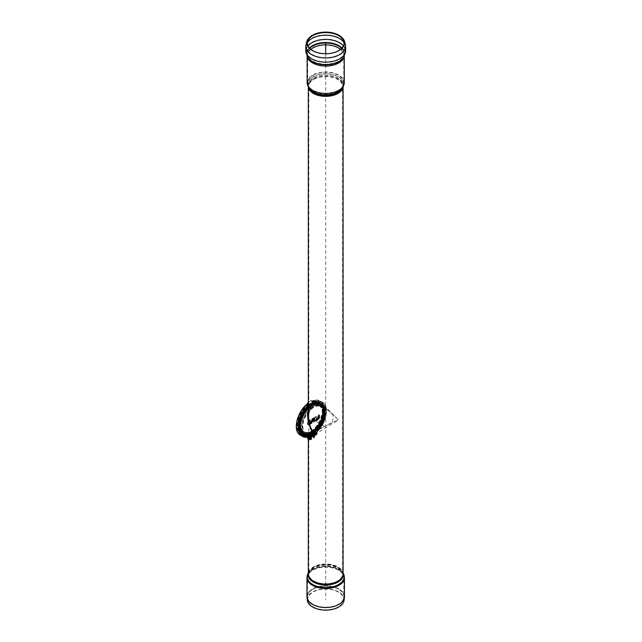 <?xml version="1.0" encoding="UTF-8"?>
<svg xmlns="http://www.w3.org/2000/svg" width="642" height="642" viewBox="0 0 642 642"><rect width="100%" height="100%" fill="white"/><g stroke="black" fill="none" stroke-linecap="round" stroke-linejoin="round"><path stroke-width="0.48" stroke-dasharray="3.21 2.41" d="M313.826 434.474A0.706 0.409 60 0 1 314.821 435.043A0.706 0.409 60 0 1 313.826 434.474L313.826 434.353A0.851 0.49 -120 0 0 315.029 435.043A0.851 0.49 -120 0 0 313.826 434.353M314.066 435.485A0.706 0.409 60 0 1 313.071 434.907A0.706 0.409 60 0 1 314.066 435.485L314.066 435.605A0.851 0.49 60 0 1 312.863 434.907A0.851 0.49 60 0 1 314.066 435.605M313.352 434.225L312.437 434.746L312.879 435.878L313.794 435.356L313.352 434.225A1.501 0.867 60 0 1 313.344 434.104A1.501 0.867 60 0 1 313.352 433.984L312.437 434.514L313.352 433.984M314.548 435.733L314.107 434.602L315.021 434.072L315.463 435.204L314.548 435.733A1.501 0.867 60 0 1 314.548 435.854A1.501 0.867 60 0 1 314.548 435.966L315.463 435.437L314.548 435.966M312.63 435.332A1.364 0.786 60 0 1 312.502 434.698A1.364 0.786 60 0 1 312.63 434.217A1.364 0.786 60 0 1 313.465 434.144L313.055 433.872L313.97 433.35L314.845 433.856L313.465 434.144A1.364 0.786 60 0 1 313.593 433.663A1.364 0.786 60 0 1 314.428 433.583A1.364 0.786 60 0 1 315.262 434.626A1.364 0.786 60 0 1 315.399 435.252A1.364 0.786 60 0 1 315.262 435.741A1.364 0.786 60 0 1 314.428 435.814A1.364 0.786 60 0 1 314.299 436.295A1.364 0.786 60 0 1 313.465 436.367L314.845 436.078L313.97 435.573L313.055 436.103L313.465 436.367A1.364 0.786 60 0 1 312.63 435.332M313.593 434.77A1.364 0.786 60 0 1 313.465 434.144A1.364 0.786 60 0 1 314.299 435.18A1.364 0.786 60 0 1 314.428 435.814A1.364 0.786 60 0 1 313.593 434.77M313.015 606.778A17.936 10.36 0 0 0 332.05 609.138A17.936 10.36 0 0 0 343.606 600.093A17.936 10.36 0 0 0 325.703 589.091A17.936 10.36 0 0 0 307.799 600.093A17.936 10.36 0 0 0 313.015 606.778M344.112 600.15A18.449 10.649 0 0 0 325.703 588.834A18.449 10.649 0 0 0 307.293 600.15M311.739 433.864A18.345 10.593 -60 0 1 300.512 432.877A18.345 10.593 -60 0 1 302.567 413.592A18.345 10.593 -60 0 1 318.239 402.181A18.345 10.593 -60 0 1 324.258 415.543A18.345 10.593 -60 0 1 311.739 433.864M306.764 436.095A18.578 10.721 120 0 0 312.189 434.321A18.578 10.721 120 0 0 324.876 415.767A18.578 10.721 120 0 0 318.777 402.229A18.578 10.721 120 0 0 302.904 413.793A18.578 10.721 120 0 0 300.825 433.318A18.578 10.721 120 0 0 306.411 436.111M311.53 406.458A16.7 9.646 120 0 0 300.817 426.224A16.7 9.646 120 0 0 304.276 433.864A16.7 9.646 120 0 0 304.621 434.048A16.7 9.646 120 0 0 311.53 433.615C304.958 436.777 308.954 437.379 312.124 432.748C308.954 424.145 304.958 412.172 311.53 406.458L313.721 405.19L324.683 407.076L333.375 414.724L332.556 422.139L308.842 435.268L307.967 435.974L308.834 437.483L308.834 416.425C309.251 421.938 310.399 427.411 312.277 432.852L308.834 437.483L308.834 574.012A16.869 9.742 180 0 1 325.703 564.27A16.869 9.742 180 0 1 342.571 574.012A16.869 9.742 180 0 1 337.636 580.898A16.869 9.742 180 0 1 313.777 580.898A16.869 9.742 180 0 1 308.834 574.012L309.3 572.207A17.101 9.871 180 0 1 313.609 568.018A17.101 9.871 180 0 1 342.106 572.207A17.101 9.871 180 0 1 334.442 583.482A17.101 9.871 180 0 1 313.609 581.981A17.101 9.871 180 0 1 309.3 572.207L308.369 574.028A18.072 10.432 180 0 1 312.919 569.606A18.072 10.432 180 0 1 343.037 574.028A18.072 10.432 180 0 1 334.931 585.953A18.072 10.432 180 0 1 312.919 584.364A18.072 10.432 180 0 1 308.369 574.028L307.47 577.656A18.233 10.529 180 0 1 312.806 570.208A18.233 10.529 180 0 1 332.684 567.929A18.233 10.529 180 0 1 343.935 577.656A18.233 10.529 180 0 1 332.684 587.382A18.233 10.529 180 0 1 312.806 585.095A18.233 10.529 180 0 1 307.47 577.656L307.47 596.675A18.233 10.529 0 0 0 325.703 607.204A18.233 10.529 0 0 0 343.935 596.675A18.233 10.529 0 0 0 338.599 589.228A18.233 10.529 180 0 1 343.903 597.349A18.233 10.529 180 0 1 332.155 606.546A18.233 10.529 180 0 1 312.815 604.146A18.233 10.529 180 0 1 307.502 597.349A18.233 10.529 180 0 1 318.207 587.101A18.233 10.529 180 0 1 338.599 589.252A18.233 10.529 0 0 0 312.806 589.228A18.233 10.529 0 0 0 307.47 596.675L307.799 600.093M313.721 432.347A16.7 9.646 120 0 0 323.648 417.918A16.7 9.646 120 0 0 321.305 405.142A16.7 9.646 120 0 0 320.976 404.942A16.7 9.646 120 0 0 313.721 405.19M309.324 437.916L308.858 438.679L309.444 438.109L308.553 437.13L308.32 437.956L311.571 436.488L337.997 420.181C332.131 422.58 324.692 426.32 315.655 431.408L307.47 436.504M315.655 431.408A17.39 10.039 120 0 0 322.316 405.078A17.39 10.039 120 0 0 321.321 404.348A17.39 10.039 120 0 0 315.655 403.89L324.852 406.386L337.997 419.531A17.39 10.039 120 0 1 337.997 420.181M303.931 434.457A17.39 10.039 120 0 0 305.062 434.963A17.39 10.039 120 0 0 309.588 434.915M308.32 408.585A17.39 10.039 120 0 1 309.588 407.397L315.655 403.89M309.588 407.397L308.32 409.901M308.32 415.912L311.579 405.72L320.872 403.657L337.997 419.531M337.997 420.213L337.997 419.499M322.798 411.249C323.56 393.073 298.361 407.052 298.514 424.715C297.142 443.911 323.544 429.273 322.798 411.249L322.798 411.249M322.798 411.923C322.115 420.43 318.255 427.115 311.234 431.954L303.056 432.764L299.662 425.277L303.056 413.873L311.234 405.238L319.411 404.428L322.798 411.923M311.097 433.422A18.257 10.537 -60 0 1 298.883 420.735A18.257 10.537 -60 0 1 300.111 417.019A18.257 10.537 -60 0 1 304.308 409.757A18.257 10.537 -60 0 1 306.9 406.835A18.257 10.537 -60 0 1 324.001 411.065A18.257 10.537 -60 0 1 311.097 433.422M311.972 432.379A16.363 9.445 -60 0 1 303.786 433.189A16.363 9.445 -60 0 1 300.408 425.245A16.363 9.445 -60 0 1 311.571 405.904A16.363 9.445 -60 0 1 320.149 404.853A16.363 9.445 -60 0 1 323.536 412.349A16.363 9.445 -60 0 1 311.972 432.379M324.186 412.116A17.101 9.871 -60 0 1 323.287 417.918A17.101 9.871 -60 0 1 316.675 429.378A17.101 9.871 -60 0 1 300.4 429.418A17.101 9.871 -60 0 1 310.527 406.153A17.101 9.871 -60 0 1 324.186 412.116M311.795 433.719A18.12 10.465 -60 0 1 298.979 426.32A18.12 10.465 -60 0 1 311.795 404.123A18.12 10.465 -60 0 1 324.611 411.522A18.12 10.465 -60 0 1 311.795 433.719M318.488 415.486L319.259 415.037L319.283 417.942A1.003 0.578 -60 0 1 318.576 419.178L315.752 420.839A2.56 1.477 -60 0 1 314.331 420.983A2.56 1.477 -60 0 1 314.082 420.727L313.416 422.059L313.312 420.47L312.397 421A1.461 0.843 -60 0 1 312.333 421.04L311.843 422.3A1.806 1.043 -60 0 1 310.736 423.672L310.014 424.089A2.56 1.477 -60 0 1 308.056 424.667A2.56 1.477 -60 0 1 308.112 421.738A2.56 1.477 -60 0 1 310.616 420.229A2.56 1.477 -60 0 1 311.209 421.433A2.56 1.477 -60 0 1 310.985 422.564A0.714 0.417 120 0 0 311.177 422.235L311.635 421.048A1.461 0.843 -60 0 1 311.45 419.868A1.461 0.843 -60 0 1 312.397 418.608L313.962 417.822L314.082 418.688A2.56 1.477 -60 0 1 316.891 416.546A2.56 1.477 -60 0 1 317.164 419.122L318.504 418.191L318.352 415.278L319.259 415.037M313.312 418.969L312.397 419.499L312.221 420.133L313.312 419.579L313.697 417.854M315.752 420.839L315.728 419.964A1.477 0.851 120 0 0 316.634 418.688A1.477 0.851 120 0 0 316.434 417.541A1.477 0.851 120 0 0 314.933 418.367A1.477 0.851 120 0 0 314.965 420.093A1.477 0.851 120 0 0 315.663 420.004L315.31 420.237L315.663 420.004M310.439 421.874A1.477 0.851 120 0 0 310.166 421.224A1.477 0.851 120 0 0 308.658 422.051A1.477 0.851 120 0 0 308.69 423.776A1.477 0.851 120 0 0 309.813 423.335A1.477 0.851 120 0 0 310.439 421.874M319.588 415.262L319.612 418.167A0.963 0.554 -60 0 1 318.938 419.354L316.113 421.016L316.089 420.205L315.792 420.51L318.753 418.64L318.873 415.679L319.588 415.262L318.873 415.679M316.113 421.016A2.528 1.461 -60 0 1 314.46 420.887A2.528 1.461 -60 0 1 314.42 420.823L314.42 421.601L313.657 421.89L313.657 418.905L313.93 418.119L314.42 418.303L313.818 418.367M313.705 420.63L312.758 421.176A1.428 0.827 -60 0 1 312.678 421.224L312.189 420.783L312.028 421.232A1.428 0.827 -60 0 1 311.876 421.08A1.428 0.827 -60 0 1 312.758 418.849L314.058 418.094M313.705 419.13L312.622 420.39L313.705 419.804M314.42 418.303L314.42 419.041A2.528 1.461 -60 0 1 316.875 416.698A2.528 1.461 -60 0 1 317.469 419.395L319.01 418.03A0.714 0.409 -60 0 1 318.512 418.913M314.42 420.823L314.42 419.041M313.657 420.414L313.657 421.89A0.546 0.546 0 0 0 313.745 422.187L313.705 422.011M310.824 422.067A1.517 0.875 120 0 0 310.696 421.553A1.517 0.875 120 0 0 309.003 422.251A1.517 0.875 120 0 0 309.243 424.065A1.517 0.875 120 0 0 310.824 422.067M312.678 421.224L312.181 422.5A1.766 1.019 -60 0 1 311.097 423.848L310.367 424.266A2.528 1.461 -60 0 1 308.184 424.571A2.528 1.461 -60 0 1 308.497 421.954A2.528 1.461 -60 0 1 310.608 420.382A2.528 1.461 -60 0 1 311.539 421.658A2.528 1.461 -60 0 1 311.282 422.877A0.754 0.433 120 0 0 311.563 422.452L312.293 420.791M310.367 424.266L310.086 423.736L311.506 422.364L312.181 422.5M316.089 420.205A1.517 0.875 120 0 0 316.971 417.87A1.517 0.875 120 0 0 315.27 418.568A1.517 0.875 120 0 0 315.519 420.382A1.517 0.875 120 0 0 316.024 420.245M314.42 421.601L313.745 422.187M297.687 425.807A18.401 10.625 120 0 0 308.754 434.273A18.401 10.625 120 0 0 323.568 408.617A18.401 10.625 120 0 0 307.903 405.238A18.401 10.625 120 0 0 297.992 422.396A18.401 10.625 120 0 0 297.687 425.807M298.201 425.831A18.072 10.432 120 0 0 309.067 434.152A18.072 10.432 120 0 0 323.616 408.946A18.072 10.432 120 0 0 308.232 405.632A18.072 10.432 120 0 0 298.498 422.484A18.072 10.432 120 0 0 298.201 425.831M310.736 423.672L310.487 422.773L310.985 422.564L309.605 423.455M310.014 424.089L309.621 423.608M314.082 420.727L314.082 418.688M315.728 419.964L317.164 419.122M318.384 418.399L317.116 419.106M312.333 421.04L311.707 420.502L311.635 421.048L312.148 418.592L312.397 419.499M311.707 420.502L311.635 421.048L311.811 420.518M314.082 418.078L313.336 418.094M314.082 421.377L313.312 421.818M313.312 420.47L313.312 419.579M309.412 438.574A1.196 0.69 60 0 1 308.625 437.523A1.196 0.69 60 0 1 308.81 436.568A1.196 0.69 60 0 1 310.006 437.258A1.196 0.69 60 0 1 310.006 438.63A1.196 0.69 60 0 1 309.412 438.574M309.653 438.43A1.196 0.69 -120 0 0 310.247 438.494A1.196 0.69 -120 0 0 310.247 437.114A1.196 0.69 -120 0 0 309.051 436.424A1.196 0.69 -120 0 0 308.874 437.379A1.196 0.69 -120 0 0 309.653 438.43M308.361 438.534L309.035 437.812L308.601 438.398L310.68 439.593L311.691 439.345L310.439 439.73L308.361 438.534L308.361 435.148L308.361 438.205M311.45 439.2L311.45 436.151L310.399 435.332L311.338 435.469L310.64 435.477L310.198 436.496L307.879 434.778L307.991 433.944L308.16 435.003L310.238 436.199L310.64 435.477L310.399 436.52L308.128 435.3L307.991 433.944L308.168 435.003L310.238 436.199L310.399 435.332L311.691 436.287L311.691 439.345M309.035 437.812L309.035 434.754L307.991 433.944L308.682 433.936L308.232 434.08L309.275 434.899L309.275 437.948M308.361 435.485L307.879 434.778A19.356 11.179 -60 0 1 296.355 425.991M308.016 437.001A19.356 11.179 -60 0 0 310.535 436.303L311.017 436.68L310.198 436.496L310.439 439.73M307.398 403.882L307.398 404.725L307.638 404.083A19.356 11.179 -60 0 0 296.604 426.248A19.356 11.179 -60 0 0 308.12 434.915L310.68 436.536L310.238 436.199L310.68 439.593M311.073 400.785L312.959 400.688L315.198 402.02L315.35 403.2L315.07 402.189L312.983 400.985L312.935 401.804L310.872 400.953L314.765 403.2L310.872 400.953A19.429 11.219 120 0 0 307.975 402.622L311.876 404.869L308.345 402.55M312.638 401.651L310.872 400.953M312.871 401.788L311.097 401.081M312.702 400.865L310.872 400.72L312.71 400.793L310.872 400.712L312.694 400.873L312.935 401.804L311.113 401.089M312.51 401.178L311.787 401.475M311.835 401.507L312.983 400.993A19.429 11.219 -60 0 1 320.053 401.258L312.526 401.17M312.806 401.049L311.819 401.499L312.823 401.049M312.959 400.985L311.819 401.499L312.983 400.985M313.874 402.686L315.102 402.237A19.356 11.179 -60 0 1 326.144 411.634A19.356 11.179 -60 0 1 314.716 433.599L314.708 433.623C325.366 426.023 330.116 406.234 322.123 402.454A19.429 11.219 -60 0 0 315.062 402.189L313.769 402.622M313.826 402.654L315.078 402.197L313.834 402.662M315.086 402.213L313.85 402.67M315.11 402.261L313.882 402.686L315.11 402.269M315.11 403.048L315.158 403.048A18.401 10.625 -60 0 1 321.658 403.369A18.401 10.625 -60 0 1 324.852 416.738A18.401 10.625 -60 0 1 314.604 432.893L313.569 434.923L313.593 437.964L314.267 437.571L312.189 436.319L311.177 436.576L312.429 436.175L314.628 437.539L313.593 437.964M315.326 403.2L315.399 403.192A18.401 10.625 -60 0 1 321.899 403.513A18.401 10.625 -60 0 1 325.093 416.875A18.401 10.625 -60 0 1 314.845 433.029L313.81 435.059L313.834 438.109M314.123 402.55L315.062 401.9L315.35 402.414L314.765 402.927A19.766 11.412 120 0 0 311.876 404.588L311.876 404.869A19.429 11.219 -60 0 1 314.765 403.2M315.342 402.357L314.74 402.903L315.35 402.422A19.356 11.179 -60 0 1 326.385 411.779A19.356 11.179 -60 0 1 314.957 433.735L314.508 437.708M315.35 402.414L314.7 402.879M315.326 402.277L314.692 402.871M314.644 402.847L315.318 402.237M315.31 402.221L314.572 402.807L315.302 402.197M314.524 402.783L315.286 402.165L314.556 402.799M315.326 402.269L314.428 402.727L315.238 402.077M315.166 401.988L314.42 402.719M315.078 401.916L314.411 402.711M315.222 402.053L314.323 402.662M314.299 402.654L315.15 401.972L314.283 402.638M315.126 401.948L314.251 402.622L315.134 401.956M314.203 402.59L315.094 401.924L314.211 402.598M312.758 400.712L311.282 400.905M312.702 400.817L311.226 400.881L312.959 400.696A19.766 11.412 -60 0 1 320.222 400.969A19.766 11.412 -60 0 1 323.648 415.318A19.766 11.412 -60 0 1 312.646 432.676L314.917 433.888C325.695 426.168 330.59 406.201 322.292 402.165A19.766 11.412 -60 0 1 325.719 416.514A19.766 11.412 -60 0 1 314.716 433.872L314.484 434.658M311.201 400.857L312.919 400.68M312.911 400.672L311.089 400.801M312.774 400.696L312.036 400.696M312.71 400.785L310.872 400.672L312.718 400.777M315.062 401.9A19.766 11.412 -60 0 1 322.292 402.165L320.222 400.969C318.103 399.789 315.631 399.693 312.806 400.68L312.983 400.704M308.979 403.2L307.735 404.083L309.773 405.254L309.805 406.113L311.627 404.725M303.377 435.316A18.401 10.625 -60 0 1 303.257 435.252A18.401 10.625 -60 0 1 299.983 422.243A18.401 10.625 -60 0 1 309.757 406.169L309.805 405.335L310.985 404.356L309.789 405.279M309.805 405.319L310.969 404.348L309.789 405.287M309.773 405.262L310.929 404.324L309.757 405.246A19.429 11.219 -60 0 0 299.268 422.251A19.429 11.219 -60 0 0 302.695 436.103C304.822 437.29 307.341 437.322 310.271 436.199L308.465 434.995L308.601 438.398M308.168 435.003L308.601 435.34L308.168 435.003A19.429 11.219 -60 0 1 300.625 434.907C292.76 431.191 297.206 411.859 307.646 404.051L308.208 403.633L307.638 404.869L307.638 404.059L308.914 403.16L307.735 404.083M307.823 403.922L308.906 403.152M307.638 404.083L308.136 403.69M308.208 403.633L308.858 403.128M307.767 404.388L308.216 402.759M307.654 404.797L308.2 402.751M307.422 404.661L307.975 402.341L307.398 403.922M309.805 406.113L309.877 405.062L308.32 404.139M310.11 406.217L309.733 404.95L311.458 404.348M309.757 404.966L311.514 404.38L309.781 404.982A19.766 11.412 -60 0 0 308.32 406.209M309.789 404.982L311.555 404.404L309.805 404.998M309.813 405.006L311.571 404.42L309.821 405.014M311.627 404.444L309.853 405.038L311.611 404.436M309.853 405.046L311.635 404.452L309.861 405.046M311.683 404.476L309.885 405.078L311.667 404.468M309.893 405.086L311.707 404.492M309.909 405.11L311.739 404.508L309.917 405.118M309.925 405.126L311.819 404.556M309.966 405.198L311.827 404.564M309.974 405.206L311.876 404.596M310.006 405.287L311.876 404.604L310.022 405.327M310.03 405.343L311.876 404.612L310.038 405.399M310.038 405.407L311.876 404.629L310.046 405.439M308.32 406.996A19.356 11.179 -60 0 1 310.046 405.471L311.876 404.653M311.868 404.869L310.158 406.177L311.876 404.869M308.32 402.101A19.766 11.412 -60 0 1 310.872 400.672M310.64 435.477A18.401 10.625 -60 0 1 307.028 436.247M308.32 407.822A18.401 10.625 -60 0 1 309.998 406.314M310.399 435.332A18.401 10.625 -60 0 1 306.788 436.111M312.75 401.659A18.401 10.625 -60 0 1 319.251 401.98A18.401 10.625 -60 0 1 322.445 415.342A18.401 10.625 -60 0 1 312.197 431.496L311.153 433.527L311.177 436.576M312.991 401.796A18.401 10.625 -60 0 1 319.491 402.117A18.401 10.625 -60 0 1 322.685 415.486A18.401 10.625 -60 0 1 312.437 431.641L311.394 433.663L311.418 436.712M308.232 434.08A18.401 10.625 -60 0 1 301.082 434A18.401 10.625 -60 0 1 297.808 420.992A18.401 10.625 -60 0 1 307.582 404.917M307.991 433.944A18.401 10.625 -60 0 1 300.841 433.856A18.401 10.625 -60 0 1 297.567 420.855A18.401 10.625 -60 0 1 307.341 404.781M309.869 406.081L311.643 404.733M312.935 401.017A19.356 11.179 -60 0 1 323.977 410.382A19.356 11.179 -60 0 1 312.55 432.339L312.606 432.419A19.429 11.219 -60 0 0 323.416 415.366A19.429 11.219 -60 0 0 320.053 401.258L322.123 402.454A19.429 11.219 -60 0 1 325.494 416.562A19.429 11.219 -60 0 1 314.676 433.615L314.259 434.498L314.716 433.599L312.606 432.419L312.076 433.27L312.092 436.319M314.716 433.872L314.484 434.626M313.232 436.367L312.622 434.361C313.786 434.61 314.187 435.3 313.826 436.424L313.232 436.367M313.473 436.223L314.066 436.287C314.428 435.164 314.026 434.474 312.863 434.225L313.473 436.223M311.097 435.926A0.851 0.49 60 0 1 311.097 437.322A0.851 0.49 60 0 1 311.097 435.926L310.977 435.862A1.019 0.594 60 0 1 311.699 437.114A1.019 0.594 60 0 1 310.977 437.531A1.019 0.594 60 0 1 310.255 436.279A1.019 0.594 60 0 1 310.977 437.531A1.019 0.594 60 0 1 310.255 437.948A1.019 0.594 60 0 1 309.532 436.696A1.019 0.594 60 0 1 310.255 437.948A1.019 0.594 60 0 1 309.532 438.366A1.019 0.594 60 0 1 308.81 437.114A1.019 0.594 60 0 1 309.532 436.696A1.019 0.594 60 0 1 310.255 436.279A1.019 0.594 60 0 1 310.977 435.862A1.019 0.594 60 0 1 311.699 435.445A1.019 0.594 60 0 1 312.421 436.696A1.019 0.594 60 0 1 311.699 437.114A1.019 0.594 60 0 1 310.977 435.862L310.977 435.998A0.851 0.49 60 0 1 312.181 436.696A0.851 0.49 60 0 1 310.977 435.998M311.218 435.862A0.851 0.49 60 0 1 312.421 436.552A0.851 0.49 60 0 1 311.218 435.862L311.218 435.717A1.019 0.594 60 0 1 311.94 435.3A1.019 0.594 60 0 1 312.662 436.552A1.019 0.594 60 0 1 311.94 436.969A1.019 0.594 60 0 1 311.218 435.717A1.019 0.594 60 0 1 311.94 436.969A1.019 0.594 60 0 1 311.218 437.387A1.019 0.594 60 0 1 310.495 437.804A1.019 0.594 60 0 1 309.773 438.221A1.019 0.594 60 0 1 309.051 436.969A1.019 0.594 60 0 1 309.773 436.552A1.019 0.594 60 0 1 310.495 437.804A1.019 0.594 60 0 1 309.773 436.552A1.019 0.594 60 0 1 310.495 436.135A1.019 0.594 60 0 1 311.218 437.387A1.019 0.594 60 0 1 310.495 436.135A1.019 0.594 60 0 1 311.218 435.717L311.338 435.79A0.851 0.49 60 0 1 311.338 437.178A0.851 0.49 60 0 1 311.338 435.79M311.458 435.717A0.851 0.49 60 0 1 312.662 436.416A0.851 0.49 60 0 1 311.458 435.717L311.458 435.581A1.019 0.594 60 0 1 312.181 435.164A1.019 0.594 60 0 1 312.903 436.416A1.019 0.594 60 0 1 312.181 436.833A1.019 0.594 60 0 1 311.458 435.581A1.019 0.594 60 0 1 312.181 436.833A1.019 0.594 60 0 1 311.458 437.25A1.019 0.594 60 0 1 310.736 437.667A1.019 0.594 60 0 1 310.014 438.085A1.019 0.594 60 0 1 309.292 436.833A1.019 0.594 60 0 1 310.014 436.416A1.019 0.594 60 0 1 310.736 437.667A1.019 0.594 60 0 1 310.014 436.416A1.019 0.594 60 0 1 310.736 435.998A1.019 0.594 60 0 1 311.458 437.25A1.019 0.594 60 0 1 310.736 435.998A1.019 0.594 60 0 1 311.458 435.581L311.579 435.653M311.699 435.581A0.851 0.49 60 0 1 312.903 436.279A0.851 0.49 60 0 1 311.699 435.581L311.699 435.445A1.019 0.594 60 0 1 312.421 435.027A1.019 0.594 60 0 1 313.144 436.279A1.019 0.594 60 0 1 312.421 436.696A1.019 0.594 60 0 1 311.699 435.445L311.819 435.509M311.94 435.445A0.851 0.49 60 0 1 313.144 436.135A0.851 0.49 60 0 1 311.94 435.445L311.94 435.3A1.019 0.594 60 0 1 312.662 434.883A1.019 0.594 60 0 1 313.384 436.135A1.019 0.594 60 0 1 312.662 436.552A1.019 0.594 60 0 1 311.94 435.3L312.06 435.372M312.181 435.3A0.851 0.49 60 0 1 313.384 435.998A0.851 0.49 60 0 1 312.181 435.3L312.181 435.164A1.019 0.594 60 0 1 312.903 434.746A1.019 0.594 60 0 1 313.625 435.998A1.019 0.594 60 0 1 312.903 436.416A1.019 0.594 60 0 1 312.181 435.164L312.301 435.236M308.81 437.114L308.81 437.25A0.851 0.49 -120 0 0 310.014 437.948A0.851 0.49 -120 0 0 308.81 437.25M309.051 437.114A0.851 0.49 60 0 1 310.255 437.804A0.851 0.49 60 0 1 309.051 437.114L309.051 436.969M309.292 436.969A0.851 0.49 60 0 1 310.495 437.667A0.851 0.49 60 0 1 309.292 436.969L309.292 436.833M309.532 436.833A0.851 0.49 60 0 1 310.736 437.531A0.851 0.49 60 0 1 309.532 436.833L309.653 436.761M309.773 436.696A0.851 0.49 60 0 1 310.977 437.387A0.851 0.49 60 0 1 309.773 436.696L309.893 436.624M310.014 436.552A0.851 0.49 60 0 1 311.218 437.25A0.851 0.49 60 0 1 310.014 436.552L310.134 436.488M310.255 436.416A0.851 0.49 60 0 1 311.458 437.114A0.851 0.49 60 0 1 310.255 436.416L310.375 436.343M308.2 437.354A1.019 0.594 60 0 1 309.027 438.655A1.019 0.594 60 0 1 308.32 439.088M308.922 437.363L308.296 437.683M308.345 437.7L309.075 437.395M309.251 437.611L308.497 437.732M308.666 437.948L309.284 437.812M308.866 438.679L308.441 437.884M309.284 438.454L308.738 438.735M308.698 438.791L309.251 438.614M309.075 438.63L308.666 438.951M308.497 438.967L308.922 438.486M310.295 438.759A2.046 1.18 60 0 1 309.869 439.698A2.046 1.18 60 0 1 308.979 439.666A2.046 1.18 60 0 1 308.842 439.593A2.046 1.18 60 0 1 307.406 436.937A2.046 1.18 60 0 1 307.823 436.151A2.046 1.18 60 0 1 309.396 436.704A2.046 1.18 60 0 1 310.295 438.759M309.412 439.272A2.046 1.18 60 0 1 308.072 437.467A2.046 1.18 60 0 1 308.385 435.83A2.046 1.18 60 0 1 310.431 437.009A2.046 1.18 60 0 1 310.431 439.369A2.046 1.18 60 0 1 309.412 439.272M316.033 433.077A0.851 0.49 60 0 1 317.244 433.775A0.851 0.49 60 0 1 316.033 433.077M314.468 433.984A0.851 0.49 60 0 1 314.468 435.372A0.851 0.49 60 0 1 314.468 433.984L314.347 433.912A1.019 0.594 60 0 1 315.07 435.164A1.019 0.594 60 0 1 314.347 435.581A1.019 0.594 60 0 1 313.625 434.329A1.019 0.594 60 0 1 314.347 435.581A1.019 0.594 60 0 1 313.625 435.998A1.019 0.594 60 0 1 312.903 434.746A1.019 0.594 60 0 1 313.625 434.329A1.019 0.594 60 0 1 314.347 433.912A1.019 0.594 60 0 1 315.07 433.494A1.019 0.594 60 0 1 315.792 434.746A1.019 0.594 60 0 1 315.07 435.164A1.019 0.594 60 0 1 314.347 433.912L314.347 434.048A0.851 0.49 60 0 1 315.551 434.746A0.851 0.49 60 0 1 314.347 434.048M314.588 433.912A0.851 0.49 60 0 1 315.792 434.61A0.851 0.49 60 0 1 314.588 433.912L314.588 433.775A1.019 0.594 60 0 1 315.31 433.358A1.019 0.594 60 0 1 316.033 434.61A1.019 0.594 60 0 1 315.31 435.027A1.019 0.594 60 0 1 314.588 433.775A1.019 0.594 60 0 1 315.31 435.027A1.019 0.594 60 0 1 314.588 435.445A1.019 0.594 60 0 1 313.866 435.862A1.019 0.594 60 0 1 313.144 436.279A1.019 0.594 60 0 1 312.421 435.027A1.019 0.594 60 0 1 313.144 434.61A1.019 0.594 60 0 1 313.866 435.862A1.019 0.594 60 0 1 313.144 434.61A1.019 0.594 60 0 1 313.866 434.193A1.019 0.594 60 0 1 314.588 435.445A1.019 0.594 60 0 1 313.866 434.193A1.019 0.594 60 0 1 314.588 433.775L314.708 433.84A0.851 0.49 60 0 1 314.708 435.236A0.851 0.49 60 0 1 314.708 433.84M314.829 433.775A0.851 0.49 60 0 1 316.033 434.465A0.851 0.49 60 0 1 314.829 433.775L314.829 433.631A1.019 0.594 60 0 1 315.551 433.214A1.019 0.594 60 0 1 316.273 434.465A1.019 0.594 60 0 1 315.551 434.883A1.019 0.594 60 0 1 314.829 433.631A1.019 0.594 60 0 1 315.551 434.883A1.019 0.594 60 0 1 314.829 435.3A1.019 0.594 60 0 1 314.107 435.717A1.019 0.594 60 0 1 313.384 436.135A1.019 0.594 60 0 1 312.662 434.883A1.019 0.594 60 0 1 313.384 434.465A1.019 0.594 60 0 1 314.107 435.717A1.019 0.594 60 0 1 313.384 434.465A1.019 0.594 60 0 1 314.107 434.048A1.019 0.594 60 0 1 314.829 435.3A1.019 0.594 60 0 1 314.107 434.048A1.019 0.594 60 0 1 314.829 433.631L314.949 433.703M315.07 433.631A0.851 0.49 60 0 1 316.273 434.329A0.851 0.49 60 0 1 315.07 433.631L315.07 433.494A1.019 0.594 60 0 1 315.792 433.077A1.019 0.594 60 0 1 316.514 434.329A1.019 0.594 60 0 1 315.792 434.746A1.019 0.594 60 0 1 315.07 433.494L315.19 433.567M315.31 433.494A0.851 0.49 60 0 1 316.514 434.193A0.851 0.49 60 0 1 315.31 433.494L315.31 433.358A1.019 0.594 60 0 1 316.033 432.941A1.019 0.594 60 0 1 316.763 434.193A1.019 0.594 60 0 1 316.033 434.61A1.019 0.594 60 0 1 315.31 433.358L315.431 433.422M315.551 433.358A0.851 0.49 60 0 1 316.763 434.048A0.851 0.49 60 0 1 315.551 433.358L315.551 433.214A1.019 0.594 60 0 1 316.273 432.796A1.019 0.594 60 0 1 317.004 434.048A1.019 0.594 60 0 1 316.273 434.465A1.019 0.594 60 0 1 315.551 433.214L315.671 433.286M315.792 433.214A0.851 0.49 60 0 1 317.004 433.912A0.851 0.49 60 0 1 315.792 433.214L315.792 433.077A1.019 0.594 60 0 1 316.514 432.66A1.019 0.594 60 0 1 317.244 433.912A1.019 0.594 60 0 1 316.514 434.329A1.019 0.594 60 0 1 315.792 433.077L315.912 433.149M312.421 435.164A0.851 0.49 60 0 1 313.625 435.862A0.851 0.49 60 0 1 312.421 435.164L312.542 435.091M312.662 435.027A0.851 0.49 60 0 1 313.866 435.717A0.851 0.49 60 0 1 312.662 435.027L312.782 434.955M312.903 434.883A0.851 0.49 60 0 1 314.107 435.581A0.851 0.49 60 0 1 312.903 434.883L313.023 434.819M313.144 434.746A0.851 0.49 60 0 1 314.347 435.445A0.851 0.49 60 0 1 313.144 434.746L313.264 434.674M313.384 434.61A0.851 0.49 60 0 1 314.588 435.3A0.851 0.49 60 0 1 313.384 434.61L313.505 434.538M313.625 434.465A0.851 0.49 60 0 1 314.829 435.164A0.851 0.49 60 0 1 313.625 434.465L313.745 434.401M325.703 53.711L325.703 599.492M311.675 418.857L325.703 426.954M316.642 433.422L309.412 437.595M306.956 596.691A18.746 10.826 180 0 1 312.445 589.043A18.746 10.826 180 0 1 338.96 589.043A18.746 10.826 180 0 1 344.449 596.691M344.441 597.036A18.746 10.818 0 0 0 338.96 589.067A18.746 10.818 0 0 0 318.272 586.78A18.746 10.818 0 0 0 306.964 597.036M306.956 577.656A18.746 10.826 180 0 1 312.445 570A18.746 10.826 180 0 1 332.877 567.656A18.746 10.826 180 0 1 344.449 577.656M308.32 573.33A17.575 10.152 180 0 1 308.842 571.974L308.32 574.012A17.382 10.039 180 0 1 325.703 563.981A17.382 10.039 180 0 1 343.085 574.012L342.563 571.974A17.575 10.152 180 0 1 343.085 573.33M308.32 572.993L308.842 571.974A17.575 10.152 180 0 1 313.272 567.664A17.575 10.152 180 0 1 342.563 571.974L343.085 572.993M307.911 573.796A18.554 10.713 180 0 1 312.59 569.253A18.554 10.713 180 0 1 343.494 573.796M311.988 433.222A17.374 10.031 120 0 0 324.274 411.939A17.374 10.031 120 0 0 311.988 404.845A17.374 10.031 120 0 0 299.702 426.127A17.374 10.031 120 0 0 311.988 433.222A17.374 10.031 -60 0 1 299.702 426.127A17.374 10.031 -60 0 1 311.988 404.845A17.374 10.031 -60 0 1 324.274 411.939A17.374 10.031 -60 0 1 311.988 433.222M305.135 435.156A17.607 10.168 120 0 0 312.437 433.671A17.607 10.168 120 0 0 324.716 409.797A17.607 10.168 120 0 0 308.32 408.103M340.509 49.362A18.064 10.432 180 0 1 343.767 55.332A18.064 10.432 180 0 1 325.703 65.765A18.064 10.432 180 0 1 307.638 55.332A18.064 10.432 180 0 1 310.897 49.362M312.927 75.347A18.064 10.432 180 0 1 338.478 75.347A18.064 10.432 180 0 1 343.767 82.722A18.064 10.432 180 0 1 325.703 93.146A18.064 10.432 180 0 1 307.638 82.722A18.064 10.432 180 0 1 312.927 75.347M313.168 76.871A17.719 10.232 180 0 1 338.238 76.871A17.719 10.232 180 0 1 342.635 87.127A17.719 10.232 180 0 1 325.703 94.342A17.719 10.232 180 0 1 308.77 87.127A17.719 10.232 180 0 1 313.168 76.871M313.585 78.276A17.133 9.895 180 0 1 337.82 78.276A17.133 9.895 180 0 1 342.074 88.179A17.133 9.895 180 0 1 325.703 95.16A17.133 9.895 180 0 1 309.332 88.179A17.133 9.895 180 0 1 313.585 78.276M313.777 79.448A16.869 9.742 180 0 1 332.163 77.337A16.869 9.742 180 0 1 342.571 86.333A16.869 9.742 180 0 1 337.636 93.226A16.869 9.742 180 0 1 319.251 95.337A16.869 9.742 180 0 1 308.834 86.333A16.869 9.742 180 0 1 313.777 79.448M308.473 87.657A17.382 10.039 180 0 1 308.32 86.333L308.882 88.419A17.607 10.168 180 0 1 313.256 78.244A17.607 10.168 180 0 1 338.149 78.244A17.607 10.168 180 0 1 342.523 88.419L343.085 86.333A17.382 10.039 180 0 1 342.932 87.657M308.32 87.376L308.32 86.333A17.382 10.039 180 0 1 313.408 79.239A17.382 10.039 180 0 1 332.355 77.064A17.382 10.039 180 0 1 343.085 86.333L343.085 87.376M308.312 87.368A18.193 10.505 180 0 1 312.839 76.839A18.193 10.505 180 0 1 338.567 76.839A18.193 10.505 180 0 1 343.093 87.368M307.125 82.722A18.578 10.721 180 0 1 312.566 75.138A18.578 10.721 180 0 1 338.84 75.138A18.578 10.721 180 0 1 344.281 82.722M307.245 56.528A18.578 10.721 180 0 1 307.125 55.332A18.578 10.721 180 0 1 312.566 47.757A18.578 10.721 180 0 1 338.84 47.757A18.578 10.721 180 0 1 344.281 55.332A18.578 10.721 180 0 1 344.16 56.528M305.769 50.662A19.934 11.508 180 0 1 311.603 42.524A19.934 11.508 180 0 1 339.803 42.524A19.934 11.508 180 0 1 345.645 50.662M305.769 46.433A19.934 11.508 180 0 1 311.603 38.295A19.934 11.508 180 0 1 339.803 38.295A19.934 11.508 180 0 1 345.645 46.433M343.992 42.653A19.429 11.219 180 0 1 345.131 46.433A19.429 11.219 180 0 1 325.703 57.644A19.429 11.219 180 0 1 306.274 46.433A19.429 11.219 180 0 1 307.414 42.653M343.35 45.967A19.429 11.219 180 0 1 345.131 50.662A19.429 11.219 180 0 1 325.703 61.881A19.429 11.219 180 0 1 306.274 50.662A19.429 11.219 180 0 1 308.056 45.967M341.969 47.989A18.714 10.802 180 0 1 343.398 56.841A18.714 10.802 180 0 1 325.703 64.136A18.714 10.802 180 0 1 308.008 56.841A18.714 10.802 180 0 1 309.436 47.989M341.672 48.319A18.498 10.681 180 0 1 343.197 57.178A18.498 10.681 180 0 1 325.703 64.393A18.498 10.681 180 0 1 308.208 57.178A18.498 10.681 180 0 1 309.741 48.319M307.67 57.266A18.963 10.946 180 0 1 312.293 46.144A18.963 10.946 180 0 1 339.112 46.144A18.963 10.946 180 0 1 343.735 57.266M307.566 57.098A19.18 11.075 180 0 1 312.14 45.678A19.18 11.075 180 0 1 339.265 45.678A19.18 11.075 180 0 1 343.839 57.098M310.76 432.7A17.607 10.168 -60 0 1 299.886 431.601A17.607 10.168 -60 0 1 300.167 416.883A17.607 10.168 -60 0 1 304.212 409.877A17.607 10.168 -60 0 1 316.819 402.269A17.607 10.168 -60 0 1 323.207 411.137A17.607 10.168 -60 0 1 310.76 432.7M313.424 432.523A15.504 8.956 120 0 0 322.918 408.047A15.504 8.956 120 0 0 303.931 419.017A15.504 8.956 120 0 0 313.424 432.523M312.758 421.176L312.758 420.349M317.276 419.635L315.864 420.47L317.276 419.635M318.753 418.64L318.833 415.559A0.546 0.546 0 0 1 319.403 415.013M311.097 423.848L310.969 423.046M311.563 422.452L312.028 421.016M312.758 418.849L312.758 419.675M319.612 418.167L319.018 418.239M318.938 419.354L318.689 418.809M313.786 432.732A15.504 8.956 120 0 0 323.279 408.256A15.504 8.956 120 0 0 304.292 419.226A15.504 8.956 120 0 0 313.786 432.732M311.258 431.97A16.363 9.445 120 0 0 321.939 417.557A16.363 9.445 120 0 0 319.435 404.444A16.363 9.445 120 0 0 306.828 408.826A16.363 9.445 120 0 0 299.686 425.293A16.363 9.445 120 0 0 303.072 432.78A16.363 9.445 120 0 0 311.258 431.97M298.233 425.598A17.759 10.256 120 0 0 310.792 432.844A17.759 10.256 120 0 0 323.279 409.572A17.759 10.256 120 0 0 308.088 405.744A17.759 10.256 120 0 0 298.53 422.308A17.759 10.256 120 0 0 298.233 425.598M313.184 433.085A16.363 9.445 120 0 0 323.873 418.664A16.363 9.445 120 0 0 321.361 405.559A16.363 9.445 120 0 0 308.754 409.941A16.363 9.445 120 0 0 301.612 426.4A16.363 9.445 120 0 0 305.006 433.896A16.363 9.445 120 0 0 313.184 433.085M313.184 432.668A15.849 9.149 120 0 0 323.536 418.696A15.849 9.149 120 0 0 321.104 406.001A15.849 9.149 120 0 0 308.89 410.246A15.849 9.149 120 0 0 301.973 426.192A15.849 9.149 120 0 0 305.255 433.454A15.849 9.149 120 0 0 313.184 432.668M300.047 425.084A15.849 9.149 120 0 0 303.329 432.339A15.849 9.149 120 0 0 311.258 431.552A15.849 9.149 120 0 0 321.61 417.589A15.849 9.149 120 0 0 319.178 404.885A15.849 9.149 120 0 0 306.964 409.131A15.849 9.149 120 0 0 300.047 425.084M310.519 432.957A18.088 10.441 120 0 0 323.231 409.243A18.088 10.441 120 0 0 307.767 405.351A18.088 10.441 120 0 0 298.024 422.219A18.088 10.441 120 0 0 297.728 425.574A18.088 10.441 120 0 0 310.519 432.957M318.504 418.191L318.528 417.757A0.714 0.409 -60 0 1 318.031 418.632L318.528 417.757M319.13 414.78A0.546 0.546 0 0 0 318.352 415.278L318.031 418.632M311.177 422.235L311.843 422.3M312.397 418.608L313.448 417.846A0.546 0.546 0 0 1 313.962 417.822M312.397 421L312.397 420.109M319.283 417.942L318.536 417.966M318.576 419.178L318.207 418.528M311.017 436.68L311.017 439.73M308.601 435.252L310.776 436.536L310.776 439.593M308.585 438.366L308.585 435.276L308.601 438.342M310.198 436.496L310.198 436.496A19.766 11.412 -60 0 1 308.096 437.122M309.805 405.335A19.356 11.179 -60 0 0 298.771 427.5A19.356 11.179 -60 0 0 310.295 436.167L310.776 436.536M313.039 401.025L311.884 401.539M312.694 400.881A19.356 11.179 -60 0 1 323.737 410.246A19.356 11.179 -60 0 1 312.309 432.202L312.429 436.175M314.267 437.571L314.676 433.615M309.701 405.214L310.856 404.283M308.128 435.3A19.766 11.412 -60 0 1 300.456 435.204M310.238 436.199A19.429 11.219 -60 0 1 302.695 436.103L300.625 434.907A19.429 11.219 -60 0 1 297.198 421.048A19.429 11.219 -60 0 1 307.687 404.051M312.309 432.202L311.851 436.175M312.55 432.339L312.076 433.27M314.283 437.539L314.243 434.425L312.173 433.27L312.189 436.319M312.606 432.419L312.173 433.27M311.827 433.133L312.413 433.125M314.243 434.465L314.267 437.515M314.484 434.321L314.508 437.371M308.04 437.459L308.513 437.186M308.69 437.17L308.104 437.507M308.256 437.651L308.842 437.314M308.32 438.743L309.444 438.109M313.922 435.806L314.676 435.372M313.216 434.586L313.978 434.152M343.606 600.093L343.935 577.656L342.106 572.207L342.571 574.012L342.571 86.333L342.074 88.179L343.767 82.722L343.767 55.332L343.197 57.178L345.131 50.662L345.131 46.433C344.497 42.131 343.55 39.539 342.282 38.656M300.512 432.877L300.825 433.318M318.239 402.181L318.777 402.229M320.976 404.942L324.683 407.076C318.32 404.259 314.251 404.059 312.477 406.466C310.399 407.871 309.179 411.185 308.834 416.425L308.834 86.333L309.332 88.179L307.638 82.722L307.638 55.332L308.208 57.178L306.274 50.662L306.274 46.433C306.908 42.131 307.855 39.539 309.123 38.656M304.621 434.048C314.082 440.348 331.489 410.198 321.305 405.142M321.321 404.348L324.852 406.386C319.588 403.842 316.016 403.224 314.147 404.54C310.824 405.391 308.882 409.187 308.32 415.928M305.062 434.963C315.399 439.585 331.489 411.715 322.316 405.078M304.276 433.864L307.983 436.006M307.767 57.443L307.125 55.332L307.125 56.303M343.639 57.443L344.281 55.332L344.281 56.303M319.62 404.556C321.514 405.776 322.501 408.119 322.573 411.586C323.207 422.669 309.308 437.162 303.265 432.885M304.308 409.757L300.111 417.019M320.149 404.853L319.411 404.428M303.786 433.189L303.056 432.764M300.408 425.245C301.226 417.123 304.95 410.671 311.571 405.904M323.287 417.918L316.675 429.378M298.883 420.735C296.997 430.999 299.934 435.894 307.703 435.412C314.797 434.177 324.154 423.551 324.651 411.402C325.943 403.208 315.752 397.278 306.9 406.835M315.968 420.221L315.519 420.382M312.598 420.39L313.657 419.78L313.657 418.905M314.235 418.046A0.546 0.546 0 0 0 313.93 418.119L312.63 418.873L311.876 421.08M309.243 424.065C309.532 424.41 310.046 423.704 310.784 421.946L310.696 421.553M308.184 424.571C306.812 424.234 309.893 419.202 310.608 420.382M314.203 419.876C314.668 417.822 315.559 416.77 316.875 416.698M315.96 420.229C317.004 418.905 317.341 418.119 316.971 417.87M310.832 431.93C318.312 426.697 322.212 419.571 322.533 410.551C321.658 406.37 320.623 404.332 319.435 404.444L321.361 405.559C324.643 407.814 325.703 411.763 324.539 417.404C323.528 421.69 321.53 425.558 318.52 429.017L313.609 433.125C309.235 435.011 306.37 435.268 305.006 433.896L303.072 432.78C305.102 433.936 307.687 433.647 310.832 431.93M308.232 405.632L308.088 405.744C303.048 410.19 299.854 415.711 298.53 422.308L298.498 422.484M313.352 432.684C322.894 427.724 328.423 409.5 321.104 406.001L319.178 404.885L321.658 408.408C322.95 410.864 322.035 415.543 318.93 422.46C316.602 426.545 313.818 429.554 310.576 431.488C306.21 433.173 303.794 433.454 303.329 432.339L305.255 433.454C307.566 434.682 310.263 434.425 313.352 432.684M307.903 405.238L307.767 405.351C302.623 409.877 299.373 415.502 298.024 422.219L297.992 422.396M310.166 421.224L310.303 421.666C309.669 423.23 309.131 423.937 308.69 423.776M308.056 424.667C305.929 424.611 309.468 418.423 310.616 420.229M316.434 417.541C316.787 417.83 316.466 418.632 315.479 419.948L314.965 420.093M314.331 420.983L313.882 420.446M313.721 419.595C314.7 416.939 315.76 415.92 316.891 416.546M311.547 420.743L310.487 422.773M313.176 418.632L313.176 419.499L312.221 420.133M313.176 420.133L313.176 421.609A0.546 0.546 0 0 0 313.416 422.059M308.128 437.186L310.431 436.504L308.24 435.228L308.24 438.366M308.601 435.3L310.68 436.504M311.338 401.178L312.277 401.266M314.243 434.425L312.164 433.23L314.243 434.425M314.604 434.49L314.628 437.539M307.967 437.467L308.553 437.13M308.633 439.016L309.211 438.679M308.979 439.666L308.32 439.24M309.869 439.698L310.431 439.369M307.823 436.151L308.385 435.83"/><path stroke-width="0.96" d="M306.964 597.036A18.746 10.818 0 0 0 306.996 597.389L307.293 600.15A18.449 10.649 0 0 0 312.662 607.019A18.449 10.649 0 0 0 332.235 609.451A18.449 10.649 0 0 0 344.112 600.15L344.409 597.389A18.746 10.818 0 0 0 344.441 597.036M343.085 87.376L343.085 574.012A17.382 10.039 180 0 1 337.997 581.106A17.382 10.039 180 0 1 313.408 581.106A17.382 10.039 180 0 1 308.32 574.012L308.32 437.98L313.408 434.377C307.285 436.929 306.017 437.106 309.588 434.915M308.32 408.585A17.39 10.039 120 0 0 300.328 426.497A17.39 10.039 120 0 0 303.931 434.457L307.47 436.504L308.32 437.98L307.855 438.221L308.296 437.708M308.32 409.901L307.462 414.724L308.136 421.353L310.664 428.856L313.408 433.727L309.709 425.044L308.32 415.928L308.32 87.376M313.408 433.727A17.39 10.039 120 0 0 313.408 434.377L313.408 433.695M312.445 35.27A18.746 10.826 180 0 1 338.96 35.27A18.746 10.826 180 0 1 342.684 38.335A18.746 10.826 180 0 1 325.703 53.751A18.746 10.826 180 0 1 308.722 38.335A18.746 10.826 180 0 1 312.445 35.27M312.758 35.663A18.313 10.569 180 0 1 338.647 35.663A18.313 10.569 180 0 1 342.282 38.656A18.313 10.569 180 0 1 325.703 53.711A18.313 10.569 180 0 1 309.123 38.656A18.313 10.569 180 0 1 312.758 35.663M308.32 404.139L307.47 403.754L308.224 402.478L307.454 403.77L308.184 402.454L307.446 403.778L308.152 402.438L307.438 403.778L308.12 402.422L307.438 403.786L307.975 402.341A19.766 11.412 -60 0 1 308.32 402.101M307.494 403.738L307.975 402.341M307.534 403.73L308.256 402.502M307.542 403.73L308.32 402.646L307.574 403.73M308.32 402.831L307.582 403.73L308.32 402.751M307.614 403.738L308.32 402.855L307.654 403.754M307.662 403.754L308.32 402.951M296.355 425.991A19.356 11.179 -60 0 1 307.398 403.938L308.32 402.999M307.398 403.938L308.32 403.064M307.028 436.247A18.401 10.625 -60 0 1 303.497 435.388A18.401 10.625 -60 0 1 308.32 407.822M306.788 436.111A18.401 10.625 -60 0 1 303.377 435.316M307.687 403.77L307.678 403.77A19.766 11.412 -60 0 0 296.973 421.072A19.766 11.412 -60 0 0 300.456 435.204L302.526 436.399A19.766 11.412 -60 0 1 308.32 406.209M308.168 437.563L307.735 438.029M308.32 439.088A1.019 0.594 60 0 1 307.582 437.892A1.019 0.594 60 0 1 308.2 437.354M308.32 438.301L308.104 438.751M307.935 438.526L308.32 438.085M325.703 42.926L325.703 53.711M344.449 596.691A18.746 10.826 180 0 1 325.703 607.517A18.746 10.826 180 0 1 306.956 596.691L306.996 597.389A18.746 10.818 0 0 0 312.445 604.371A18.746 10.818 0 0 0 332.339 606.834A18.746 10.818 0 0 0 344.409 597.389L344.449 577.656A18.746 10.826 180 0 1 332.877 587.655A18.746 10.826 180 0 1 312.445 585.303A18.746 10.826 180 0 1 306.956 577.656L306.956 596.691M343.085 573.33A17.575 10.152 180 0 1 333.623 583.899A17.575 10.152 180 0 1 313.272 582.013A17.575 10.152 180 0 1 308.32 573.33M343.085 572.993L343.494 573.796A18.554 10.713 180 0 1 335.18 586.034A18.554 10.713 180 0 1 312.59 584.397A18.554 10.713 180 0 1 307.911 573.796L308.32 572.993M308.32 408.103A17.607 10.168 120 0 0 299.991 426.481A17.607 10.168 120 0 0 305.135 435.156M310.897 49.362A18.064 10.432 180 0 1 312.927 47.965A18.064 10.432 180 0 1 338.478 47.965A18.064 10.432 180 0 1 340.509 49.362M342.932 87.657A17.382 10.039 180 0 1 337.997 93.435A17.382 10.039 180 0 1 320.125 95.843A17.382 10.039 180 0 1 308.473 87.657M343.093 87.368L342.523 88.419A17.607 10.168 180 0 1 325.703 95.594A17.607 10.168 180 0 1 308.882 88.419L307.125 82.722A18.578 10.721 180 0 0 325.703 93.443A18.578 10.721 180 0 0 344.281 82.722L343.093 87.368A18.193 10.505 180 0 1 325.703 94.775A18.193 10.505 180 0 1 308.312 87.368M344.16 56.528A18.578 10.721 180 0 1 325.703 66.062A18.578 10.721 180 0 1 307.245 56.528M305.769 46.433A19.934 11.508 180 0 0 325.703 57.941A19.934 11.508 180 0 0 345.645 46.433L345.645 50.662A19.934 11.508 180 0 1 325.703 62.17A19.934 11.508 180 0 1 305.769 50.662L305.769 46.433C306.443 41.899 307.43 39.202 308.722 38.335M307.414 42.653A19.429 11.219 180 0 1 311.964 38.504A19.429 11.219 180 0 1 339.441 38.504A19.429 11.219 180 0 1 343.992 42.653M308.056 45.967A19.429 11.219 180 0 1 311.964 42.733A19.429 11.219 180 0 1 339.441 42.733A19.429 11.219 180 0 1 343.35 45.967M309.436 47.989A18.714 10.802 180 0 1 312.469 45.694A18.714 10.802 180 0 1 338.936 45.694A18.714 10.802 180 0 1 341.969 47.989M309.741 48.319A18.498 10.681 180 0 1 312.622 46.16A18.498 10.681 180 0 1 338.783 46.16A18.498 10.681 180 0 1 341.672 48.319M343.735 57.266A18.963 10.946 180 0 1 343.639 57.443A18.963 10.946 180 0 1 325.703 64.834A18.963 10.946 180 0 1 307.767 57.443A18.963 10.946 180 0 1 307.67 57.266M343.639 57.443L343.839 57.098A19.18 11.075 180 0 1 325.703 64.577A19.18 11.075 180 0 1 307.566 57.098L305.769 50.662M308.016 437.001A19.356 11.179 -60 0 1 299.012 427.163A19.356 11.179 -60 0 1 308.32 406.996M308.096 437.122A19.766 11.412 -60 0 1 302.526 436.399L308.128 437.186M344.449 577.656L343.494 573.796M306.956 577.656L307.911 573.796M307.125 56.303L307.125 82.722M344.281 56.303L344.281 82.722M345.645 46.433C344.963 41.899 343.976 39.202 342.684 38.335M343.839 57.098L345.645 50.662M307.462 403.762C296.893 411.683 292.279 431.215 300.456 435.204M308.979 439.666L307.406 436.937"/></g></svg>
